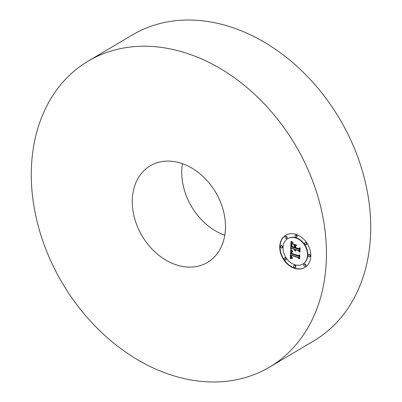 <?xml version="1.0" encoding="UTF-8"?>
<svg xmlns="http://www.w3.org/2000/svg" width="402" height="402" viewBox="0 0 402 402"><rect width="100%" height="100%" fill="white"/><g stroke="black" fill="none" stroke-linecap="round" stroke-linejoin="round"><path stroke-width="0.6" d="M88.249 61.079L132.514 34.868A177.845 135.434 59.4 0 1 299.998 69.139A177.845 135.434 59.4 0 1 313.751 340.921L269.486 367.132A177.845 135.434 59.4 0 1 102.002 332.861A177.845 135.434 59.4 0 1 88.249 61.079A177.845 135.434 59.4 0 1 255.732 95.354A177.845 135.434 59.4 0 1 269.486 367.132M224.793 235.225A56.159 42.768 59.4 0 1 204.08 222.301A56.159 42.768 59.4 0 1 182.428 163.684M203.141 176.604A56.159 42.768 59.4 0 1 207.482 262.431A56.159 42.768 59.4 0 1 154.594 251.607A56.159 42.768 59.4 0 1 150.253 165.785A56.159 42.768 59.4 0 1 203.141 176.604M296.018 234.401A18.718 14.256 -120.6 0 0 285.742 235.25A18.718 14.256 -120.6 0 0 280.465 252.587A18.718 14.256 -120.6 0 0 294.54 268.32A18.718 14.256 -120.6 0 0 304.816 267.471A18.718 14.256 -120.6 0 0 310.093 250.134A18.718 14.256 -120.6 0 0 296.018 234.401M285.897 235.16A18.718 14.256 -120.6 0 0 280.807 252.511A18.718 14.256 -120.6 0 0 294.852 268.134A18.718 14.256 -120.6 0 0 304.972 267.375M302.947 263.958A14.748 11.231 -120.6 0 0 303.108 263.868A14.748 11.231 -120.6 0 0 307.264 250.21A14.748 11.231 -120.6 0 0 296.173 237.813A14.748 11.231 -120.6 0 0 288.078 238.481A14.748 11.231 -120.6 0 0 287.922 238.577M282.124 247.783A1.136 0.864 -120.6 0 0 282.294 247.712A1.136 0.864 -120.6 0 0 282.616 246.662A1.136 0.864 -120.6 0 0 281.762 245.707A1.136 0.864 -120.6 0 0 281.139 245.758A1.136 0.864 -120.6 0 0 280.993 245.873M296.661 237.064A1.136 0.864 -120.6 0 0 296.832 236.994A1.136 0.864 -120.6 0 0 297.153 235.944A1.136 0.864 -120.6 0 0 296.299 234.989A1.136 0.864 -120.6 0 0 295.676 235.039A1.136 0.864 -120.6 0 0 295.53 235.155M286.656 238.361A1.136 0.864 -120.6 0 0 286.827 238.291A1.136 0.864 -120.6 0 0 287.149 237.24A1.136 0.864 -120.6 0 0 286.294 236.291A1.136 0.864 -120.6 0 0 285.671 236.341A1.136 0.864 -120.6 0 0 285.526 236.456M309.877 256.662A1.136 0.864 -120.6 0 0 310.048 256.592A1.136 0.864 -120.6 0 0 310.364 255.541A1.136 0.864 -120.6 0 0 309.51 254.587A1.136 0.864 -120.6 0 0 308.887 254.637A1.136 0.864 -120.6 0 0 308.746 254.752M306.279 244.642A1.136 0.864 -120.6 0 0 306.45 244.572A1.136 0.864 -120.6 0 0 306.771 243.522A1.136 0.864 -120.6 0 0 305.917 242.567A1.136 0.864 -120.6 0 0 305.294 242.617A1.136 0.864 -120.6 0 0 305.148 242.733M295.339 267.38A1.136 0.864 -120.6 0 0 295.51 267.31A1.136 0.864 -120.6 0 0 295.827 266.26A1.136 0.864 -120.6 0 0 294.973 265.305A1.136 0.864 -120.6 0 0 294.349 265.36A1.136 0.864 -120.6 0 0 294.209 265.471M285.721 259.803A1.136 0.864 -120.6 0 0 285.892 259.732A1.136 0.864 -120.6 0 0 286.209 258.682A1.136 0.864 -120.6 0 0 285.36 257.727A1.136 0.864 -120.6 0 0 284.737 257.777A1.136 0.864 -120.6 0 0 284.591 257.893M305.344 266.079A1.136 0.864 -120.6 0 0 305.515 266.008A1.136 0.864 -120.6 0 0 305.832 264.958A1.136 0.864 -120.6 0 0 304.982 264.008A1.136 0.864 -120.6 0 0 304.359 264.059A1.136 0.864 -120.6 0 0 304.213 264.174M294.696 264.722A14.748 11.231 -120.6 0 0 302.796 264.054A14.748 11.231 -120.6 0 0 306.952 250.396A14.748 11.231 -120.6 0 0 295.862 237.999A14.748 11.231 -120.6 0 0 287.762 238.667A14.748 11.231 -120.6 0 0 283.606 252.325A14.748 11.231 -120.6 0 0 294.696 264.722M290.731 249.954L290.314 258.767L292.465 258.365L291.219 257.406L291.058 255.315L291.385 255.506L291.566 257.159L292.55 257.994L291.636 256.898L291.566 255.481L298.314 257.642L299.063 258.933L299.214 255.546L298.435 256.185L291.083 253.742L291.324 252.089L292.646 251.602L290.731 249.954M291.204 249.682L292.947 251.421L291.204 249.682M291.988 251.953L291.596 252.245L291.455 253.572L298.525 255.838L299.606 255.175L299.641 258.612L299.807 254.828L298.48 255.597L291.661 253.406L291.988 251.953M291.003 241.496L290.666 249.19L291.586 248.466L294.445 249.381L295.344 251.16L295.018 249.567L295.721 250.948L295.52 249.727L298.435 250.657L299.264 252.149L299.425 248.511L298.5 249.18L295.083 248.084L295.153 246.386L296.334 245.501L293.495 244.592L294.586 246.145L294.54 247.265L291.922 246.426L292.043 244.516L292.555 243.692L291.852 244.567L291.731 246.552L294.53 247.451L294.51 247.903L291.334 246.883L291.641 244.135L292.983 243.361L291.003 241.496M291.656 241.341L293.354 243.19L291.515 241.436M296.686 245.064L293.646 244.285L296.686 245.064M295.676 247.627L295.746 246.109L295.485 247.753L298.656 248.768L299.917 248.084L299.932 252.019L300.118 247.727L298.58 248.557L295.676 247.627M291.586 248.466L291.897 248.28L294.761 249.2L295.048 250.3M295.018 249.567L295.646 249.647M295.52 249.727L295.832 249.541L298.746 250.476L299.294 251.456M299.42 248.552L298.5 249.18M294.068 244.778L294.902 245.959L294.54 247.265M294.646 247.2L294.822 247.717L294.51 247.903M292.083 243.667L292.631 243.446M291.289 241.833L290.983 248.938M294.445 249.381L294.761 249.2M294.46 249.612L294.777 249.426M294.49 249.823L294.807 249.642M294.54 250.029L294.852 249.843M294.606 250.225L294.917 250.039M294.686 250.406L295.003 250.22M294.787 250.577L295.073 250.406M295.334 249.667L295.646 249.481M295.334 249.808L295.646 249.622M298.435 250.657L298.746 250.476M294.586 246.145L294.902 245.959M292.174 243.903L292.49 243.718M292.073 244.029L292.39 243.843M291.988 244.18L292.244 244.029M294.53 247.451L294.842 247.265M292.204 243.607L292.515 243.421M292.334 243.547L292.646 243.361M292.475 243.496L292.787 243.31M290.932 250.15L290.631 258.581L292.289 258.295M290.314 258.767L290.631 258.581M291.058 255.315L291.696 255.406M291.566 255.481L291.882 255.295L298.631 257.456L299.093 258.255M299.209 255.617L298.435 256.185M291.586 251.843L292.495 251.501M290.551 258.712L290.862 258.526M290.782 258.662L291.093 258.476M291.008 258.617L291.319 258.431M291.229 258.576L291.545 258.391M291.445 258.541L291.762 258.355M291.661 258.516L291.973 258.33M291.867 258.491L292.179 258.305M292.068 258.476L292.334 258.315M291.385 255.506L291.701 255.32M298.314 257.642L298.631 257.456M291.671 251.798L291.983 251.612M291.767 251.763L292.078 251.577M291.872 251.732L292.184 251.546M291.988 251.707L292.299 251.521M292.108 251.692L292.425 251.506M292.244 251.682L292.52 251.516M291.706 252.044L292.003 251.868L291.892 252.109M298.545 255.556L298.832 255.647M291.641 252.134L291.958 251.948M291.596 252.245L291.907 252.059M291.556 252.386L291.842 252.215M291.455 253.572L291.711 253.421M298.696 248.496L299.917 248.084M298.656 248.768L298.967 248.582M281.36 247.949A1.136 0.864 -120.6 0 0 281.983 247.898A1.136 0.864 -120.6 0 0 282.299 246.848A1.136 0.864 -120.6 0 0 281.45 245.893A1.136 0.864 -120.6 0 0 280.827 245.944A1.136 0.864 -120.6 0 0 280.506 246.994A1.136 0.864 -120.6 0 0 281.36 247.949M295.897 237.23A1.136 0.864 -120.6 0 0 296.52 237.175A1.136 0.864 -120.6 0 0 296.837 236.125A1.136 0.864 -120.6 0 0 295.988 235.175A1.136 0.864 -120.6 0 0 295.364 235.225A1.136 0.864 -120.6 0 0 295.043 236.275A1.136 0.864 -120.6 0 0 295.897 237.23M285.892 238.527A1.136 0.864 -120.6 0 0 286.515 238.476A1.136 0.864 -120.6 0 0 286.832 237.426A1.136 0.864 -120.6 0 0 285.978 236.471A1.136 0.864 -120.6 0 0 285.36 236.527A1.136 0.864 -120.6 0 0 285.038 237.577A1.136 0.864 -120.6 0 0 285.892 238.527M309.108 256.828A1.136 0.864 -120.6 0 0 309.731 256.777A1.136 0.864 -120.6 0 0 310.053 255.727A1.136 0.864 -120.6 0 0 309.198 254.773A1.136 0.864 -120.6 0 0 308.575 254.823A1.136 0.864 -120.6 0 0 308.254 255.873A1.136 0.864 -120.6 0 0 309.108 256.828M305.515 244.808A1.136 0.864 -120.6 0 0 306.138 244.758A1.136 0.864 -120.6 0 0 306.455 243.707A1.136 0.864 -120.6 0 0 305.6 242.753A1.136 0.864 -120.6 0 0 304.982 242.803A1.136 0.864 -120.6 0 0 304.661 243.853A1.136 0.864 -120.6 0 0 305.515 244.808M294.661 265.491A1.136 0.864 -120.6 0 0 294.038 265.541A1.136 0.864 -120.6 0 0 293.721 266.591A1.136 0.864 -120.6 0 0 294.571 267.546A1.136 0.864 -120.6 0 0 295.194 267.496A1.136 0.864 -120.6 0 0 295.515 266.446A1.136 0.864 -120.6 0 0 294.661 265.491M285.043 257.913A1.136 0.864 -120.6 0 0 284.42 257.963A1.136 0.864 -120.6 0 0 284.103 259.014A1.136 0.864 -120.6 0 0 284.953 259.968A1.136 0.864 -120.6 0 0 285.576 259.918A1.136 0.864 -120.6 0 0 285.897 258.868A1.136 0.864 -120.6 0 0 285.043 257.913M304.666 264.189A1.136 0.864 -120.6 0 0 304.043 264.245A1.136 0.864 -120.6 0 0 303.726 265.295A1.136 0.864 -120.6 0 0 304.575 266.245A1.136 0.864 -120.6 0 0 305.198 266.194A1.136 0.864 -120.6 0 0 305.52 265.144A1.136 0.864 -120.6 0 0 304.666 264.189M302.796 264.054L303.108 263.868M287.762 238.667L288.078 238.481M281.983 247.898L282.294 247.712M280.827 245.944L281.139 245.758M296.52 237.175L296.832 236.994M295.364 235.225L295.676 235.039M286.515 238.476L286.827 238.291M285.36 236.527L285.671 236.341M309.731 256.777L310.048 256.592M308.575 254.823L308.887 254.637M306.138 244.758L306.45 244.572M304.982 242.803L305.294 242.617M294.038 265.541L294.349 265.36M295.194 267.496L295.51 267.31M284.42 257.963L284.737 257.777M285.576 259.918L285.892 259.732M304.043 264.245L304.359 264.059M305.198 266.194L305.515 266.008"/></g></svg>
